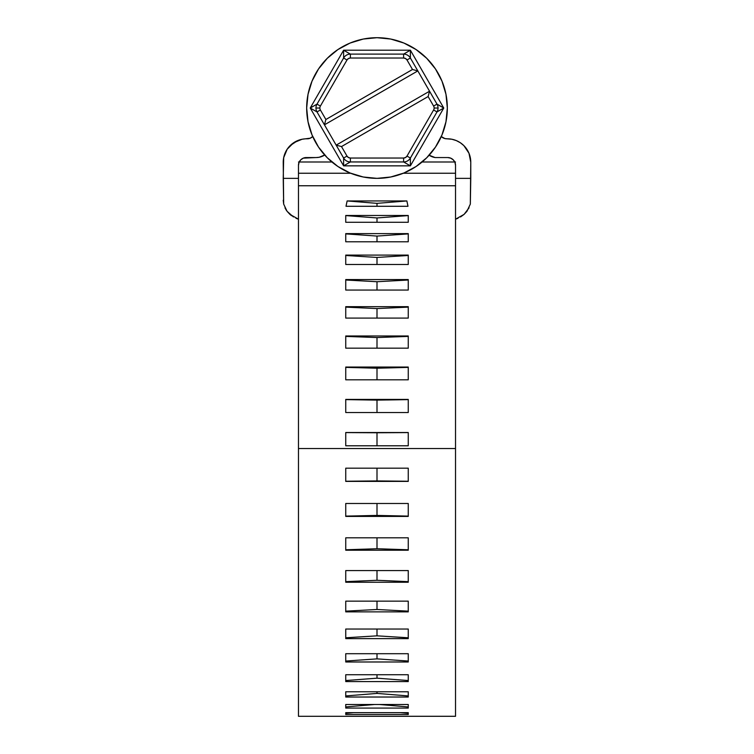 <?xml version="1.0" encoding="UTF-8"?>
<svg xmlns="http://www.w3.org/2000/svg" width="754" height="754" viewBox="0 0 754 754"><rect width="100%" height="100%" fill="white"/><g stroke="black" fill="none" stroke-linecap="round" stroke-linejoin="round"><path stroke-width="1.13" d="M324.691 155.041A15.627 15.627 0 0 1 316.199 157.548L319.244 157.256L324.88 154.919M312.75 136.512L310.214 138.199L302.1 139.245L293.645 142.751L287.18 149.217L283.683 157.671L283.231 178.359L298.471 178.359L298.471 204.259L298.471 178.359L283.231 178.359L283.664 204.08L287.038 211.271L293.41 216.926M295.964 218.245L297.689 218.943M460.553 216.945L464.087 214.372L455.529 219.207L458.027 218.255M469.045 207.831L464.087 214.372L466.952 211.29L470.336 204.089L470.769 178.359L455.529 178.359L455.529 204.259L455.529 178.359L470.769 178.359L470.769 162.242L468.988 153.269L463.908 145.663L460.355 142.751L456.302 140.583L451.9 139.245L444.945 138.585L441.288 136.549A7.813 7.813 0 0 0 446.773 138.802L444.945 138.585M306.284 157.548A7.813 7.813 0 0 0 298.471 165.371L298.471 178.359L298.471 165.371L299.065 162.374L300.752 159.839L303.287 158.151L306.284 157.548L316.199 157.548L303.287 158.151M447.716 157.548L435.096 157.548A15.627 15.627 0 0 1 429.139 155.23L435.096 157.548L447.716 157.548L450.713 158.151L453.248 159.839L454.935 162.374L455.529 165.371L455.529 178.359L455.529 165.371A7.813 7.813 0 0 0 447.716 157.548L450.713 158.151L453.248 159.839L454.935 162.374M322.184 156.361L319.244 157.256M300.752 159.839L299.046 162.421M290.092 145.663L297.698 140.583L302.1 139.245M446.773 138.802L451.9 139.245M468.988 153.269L470.317 157.671M291.525 215.682L290.045 214.494M286.445 210.441L284.993 207.916M298.471 219.207L289.904 214.362L287.038 211.271L283.664 204.089L283.231 162.242A23.44 23.44 0 0 1 306.671 138.802L307.227 138.802A7.813 7.813 0 0 0 312.712 136.549M454.869 162.223L455.114 162.855L454.869 162.223M447.329 138.802A23.44 23.44 0 0 1 470.769 162.242L470.317 204.164M298.471 162.006L299.225 162.006L298.886 162.845L299.225 162.006L331.92 162.006M283.683 204.164L283.231 200.225M437 111.931A7.813 7.813 0 0 0 438.046 108.029L434.144 108.029A3.911 3.911 0 0 1 433.616 109.98L437 111.931L443.767 108.029L410.383 50.207L343.617 50.207L310.233 108.029L343.617 165.852L410.383 165.852L443.767 108.029L410.383 165.852L410.383 158.038L437 111.931L433.616 109.98A3.911 3.911 0 0 0 433.616 106.078L428.121 96.559L341.505 146.568L347 156.087L348.433 157.511L350.384 158.038L403.616 158.038L405.567 157.511L407 156.087L433.616 109.98L407 156.087L410.383 158.038L437 111.931L443.767 108.029L437 104.118L410.383 58.02L410.383 50.207L443.767 108.029L437 104.118L429.554 91.215L336.171 145.136L343.617 158.038L343.617 165.852L350.384 161.95L403.616 161.95L410.383 165.852L343.617 165.852L310.233 108.029L317 111.931A7.813 7.813 0 0 1 315.954 108.029L319.856 108.029A3.911 3.911 0 0 1 320.384 106.078L317 104.118A7.813 7.813 0 0 0 315.954 108.029A7.813 7.813 0 0 1 317 104.118L310.233 108.029L343.617 50.207L410.383 50.207L403.616 54.109L350.384 54.109L343.617 50.207L343.617 58.02L317 104.118L320.384 106.078A3.911 3.911 0 0 0 320.384 109.98L325.879 119.5L412.495 69.491L407 59.971L405.567 58.539L403.616 58.02L350.384 58.02L348.433 58.539L347 59.971L320.384 106.078L347 59.971L343.617 58.02L317 104.118L310.233 108.029L317 111.931L343.617 158.038L347 156.087L341.505 146.568L336.171 145.136L341.505 146.568L428.121 96.559L429.554 91.215L410.383 58.02L407 59.971L412.495 69.491L417.829 70.914L412.495 69.491L325.879 119.5L324.446 124.834L417.829 70.914L324.446 124.834L336.171 145.136L429.554 91.215L428.121 96.559L433.616 106.078L437 104.118A7.813 7.813 0 0 1 437 111.931M306.671 108.029A70.329 70.329 0 0 1 377 37.7A70.329 70.329 0 0 1 447.329 108.029L445.972 121.752L441.976 134.938L435.473 147.096L426.726 157.756L416.076 166.502L403.918 173.005L390.723 177.002L377 178.359L363.277 177.002L350.082 173.005L337.924 166.502L327.274 157.756L318.527 147.096L312.024 134.938L308.028 121.752L306.671 108.029L308.028 94.307L312.024 81.112L318.527 68.953L327.274 58.303L337.924 49.557L350.082 43.053L363.277 39.048L377 37.7L390.723 39.048L403.918 43.053L416.076 49.557L426.726 58.303L435.473 68.953L441.976 81.112L445.972 94.307L447.329 108.029A70.329 70.329 0 0 1 377 178.359A70.329 70.329 0 0 1 306.671 108.029M318.527 68.953L327.274 58.303L337.924 49.557M416.076 49.557L426.726 58.303L435.473 68.953M435.473 147.096L426.726 157.756L416.076 166.502M337.924 166.502L327.274 157.756L318.527 147.096M350.384 158.038L350.384 161.95L403.616 161.95L403.616 158.038L350.384 158.038A3.911 3.911 0 0 1 347 156.087L343.617 158.038L343.617 165.852L350.384 161.95A7.813 7.813 0 0 1 343.617 158.038A7.813 7.813 0 0 0 350.384 161.95L350.384 158.038M403.616 58.02L403.616 54.109L350.384 54.109L350.384 58.02L403.616 58.02A3.911 3.911 0 0 1 407 59.971L410.383 58.02L410.383 50.207L403.616 54.109A7.813 7.813 0 0 1 410.383 58.02A7.813 7.813 0 0 0 403.616 54.109L403.616 58.02M325.332 121.545L325.879 119.5L320.384 109.98L317 111.931L324.446 124.834L325.332 121.545M319.856 108.029L315.954 108.029A7.813 7.813 0 0 0 317 111.931L320.384 109.98A3.911 3.911 0 0 1 319.856 108.029M403.616 161.95L410.383 165.852L410.383 158.038A7.813 7.813 0 0 1 403.616 161.95A7.813 7.813 0 0 0 410.383 158.038L407 156.087A3.911 3.911 0 0 1 403.616 158.038L403.616 161.95M434.144 108.029L438.046 108.029A7.813 7.813 0 0 0 437 104.118L433.616 106.078A3.911 3.911 0 0 1 434.144 108.029M350.384 54.109L343.617 50.207L343.617 58.02A7.813 7.813 0 0 1 350.384 54.109A7.813 7.813 0 0 0 343.617 58.02L347 59.971A3.911 3.911 0 0 1 350.384 58.02L350.384 54.109M345.747 716.291L455.529 716.291L298.471 716.3L298.471 448.536L298.471 716.291M408.253 716.262L345.747 716.262L408.253 716.262M455.529 192.647L455.529 716.291L455.529 448.536L298.471 448.536L455.529 448.536L455.529 185.757L298.471 185.757L298.471 448.536L298.471 192.647M345.747 481.401L345.747 468.177L408.253 468.177L408.253 481.401L345.747 481.401L408.253 481.401L408.253 468.177L408.253 481.25L345.747 481.25L345.747 468.177L345.747 481.401M345.747 516.415L345.747 503.484L408.253 503.484L408.253 516.415L345.747 516.415L408.253 516.415L408.253 503.484L408.253 516.113L377 515.425L345.747 516.113L345.747 503.484L345.747 516.415M345.747 550.222L345.747 537.819L408.253 537.819L408.253 550.222L345.747 550.222L408.253 550.222L408.253 537.819L408.253 549.779L377 548.742L345.747 549.779L345.747 537.819L345.747 550.222M345.747 582.239L345.747 570.561L408.253 570.561L408.253 582.239L345.747 582.239L408.253 582.239L408.253 570.561L408.253 581.645L377 580.288L345.747 581.645L345.747 570.561L345.747 582.239M345.747 611.871L345.747 601.155L408.253 601.155L408.253 611.871L345.747 611.871L408.253 611.871L408.253 601.155L408.253 611.155L377 609.486L345.747 611.155L345.747 601.155L345.747 611.871M345.747 638.619L345.747 629.034L408.253 629.034L408.253 638.619L345.747 638.619L408.253 638.619L408.253 629.034L408.253 637.78L377 635.839L345.747 637.78L345.747 629.034L345.747 638.619M345.747 661.984L345.747 653.709L408.253 653.709L408.253 661.984L345.747 661.984L408.253 661.984L408.253 653.709L408.253 661.051L377 658.873L345.747 661.051L345.747 653.709L345.747 661.984M345.747 681.578L345.747 674.745L408.253 674.745L408.253 681.578L345.747 681.578L408.253 681.578L408.253 674.745L408.253 680.551L377 678.176L345.747 680.551L345.747 674.745L345.747 681.578M345.747 697.026L345.747 691.776L408.253 691.776L408.253 697.026L345.747 697.026L408.253 697.026L408.253 691.776L408.253 695.942L377 693.407L345.747 695.942L345.747 691.776L345.747 697.026M345.747 706.941L374.606 704.49L345.747 706.941L345.747 704.49L345.747 708.081L345.747 704.49L408.253 704.49L408.253 708.081L345.747 708.081L408.253 708.081L408.253 704.49L408.253 706.941L379.394 704.49L408.253 706.941M345.747 713.359L353.664 712.671L345.747 713.359L345.747 712.671L345.747 714.528L345.747 712.671L408.253 712.671L408.253 714.528L345.747 714.528L408.253 714.528L408.253 712.671L408.253 713.359L400.336 712.671L408.253 713.359M346.011 206.285L347.132 200.95L406.868 200.95L407.989 206.285L346.011 206.285L407.989 206.285L406.868 200.95L377 203.354L347.132 200.95L406.868 200.95L377 203.354L377 206.285L377 203.354L347.132 200.95L346.011 206.285M345.747 222.279L345.747 215.484L408.253 215.484L408.253 222.279L345.747 222.279L408.253 222.279L408.253 215.484L345.747 215.484L345.747 222.279M345.747 241.78L345.747 233.617L408.253 233.617L408.253 241.78L345.747 241.78L408.253 241.78L408.253 233.617L345.747 233.617L345.747 241.78M345.747 264.484L345.747 255.088L408.253 255.088L408.253 264.484L345.747 264.484L408.253 264.484L408.253 255.088L345.747 255.088L345.747 264.484M345.747 290.054L345.747 279.564L408.253 279.564L408.253 290.054L345.747 290.054L408.253 290.054L408.253 279.564L345.747 279.564L345.747 290.054M345.747 318.094L345.747 306.671L408.253 306.671L408.253 318.094L345.747 318.094L408.253 318.094L408.253 306.671L345.747 306.671L345.747 318.094M345.747 348.169L345.747 335.982L408.253 335.982L408.253 348.169L345.747 348.169L408.253 348.169L408.253 335.982L345.747 335.982L345.747 348.169M345.747 379.809L345.747 367.057L408.253 367.057L408.253 379.809L345.747 379.809L408.253 379.809L408.253 367.057L345.747 367.057L345.747 379.809M345.747 412.523L345.747 399.413L408.253 399.413L408.253 412.523L345.747 412.523L408.253 412.523L408.253 399.413L345.747 399.413L345.747 412.523M345.747 432.523L408.253 432.523L408.253 445.793L345.747 445.793L345.747 432.523L345.747 445.793L408.253 445.793L408.253 432.523L345.747 432.523M298.471 173.25L350.704 173.25L298.471 173.25M403.296 173.25L455.529 173.25L403.296 173.25M298.471 185.757L455.529 185.757M408.253 432.589L345.747 432.589L377 432.758L377 445.793L377 432.758L408.253 432.589M408.253 399.62L377 400.12L345.747 399.62L377 400.12L377 412.523L377 400.12L408.253 399.62M408.253 367.387L377 368.216L345.747 367.387L377 368.216L377 379.809L377 368.216L408.253 367.387M408.253 336.407L377 337.547L345.747 336.407L377 337.547L377 348.169L377 337.547L408.253 336.407M408.253 307.132L377 308.575L345.747 307.132L377 308.575L377 318.094L377 308.575L408.253 307.132M408.253 280.017L377 281.732L345.747 280.017L377 281.732L377 290.054L377 281.732L408.253 280.017M408.253 255.483L377 257.444L345.747 255.483L377 257.444L377 264.484L377 257.444L408.253 255.483M408.253 233.891L377 236.077L345.747 233.891L377 236.077L377 241.78L377 236.077L408.253 233.891M408.253 215.587L377 217.953L345.747 215.587L377 217.953L377 222.279L377 217.953L408.253 215.587M345.747 468.177L408.253 468.177M345.747 481.25L377 480.92L377 468.177L377 480.92L408.253 481.25M345.747 503.484L408.253 503.484M345.747 516.113L377 515.425L377 503.484L377 515.425L408.253 516.113M345.747 537.819L408.253 537.819M345.747 549.779L377 548.742L377 537.819L377 548.742L408.253 549.779M345.747 570.561L408.253 570.561M345.747 581.645L377 580.288L377 570.561L377 580.288L408.253 581.645M345.747 601.155L408.253 601.155M345.747 611.155L377 609.486L377 601.155L377 609.486L408.253 611.155M345.747 629.034L408.253 629.034M345.747 637.78L377 635.839L377 629.034L377 635.839L408.253 637.78M345.747 653.709L408.253 653.709M345.747 661.051L377 658.873L377 653.709L377 658.873L408.253 661.051M345.747 674.745L408.253 674.745M345.747 680.551L377 678.176L377 674.745L377 678.176L408.253 680.551M345.747 691.776L408.253 691.776M345.747 695.942L377 693.407L377 691.776L377 693.407L408.253 695.942M345.747 704.49L408.253 704.49M345.747 712.671L408.253 712.671M422.08 162.006L455.529 162.006M408.253 716.3L455.529 716.3"/></g></svg>
